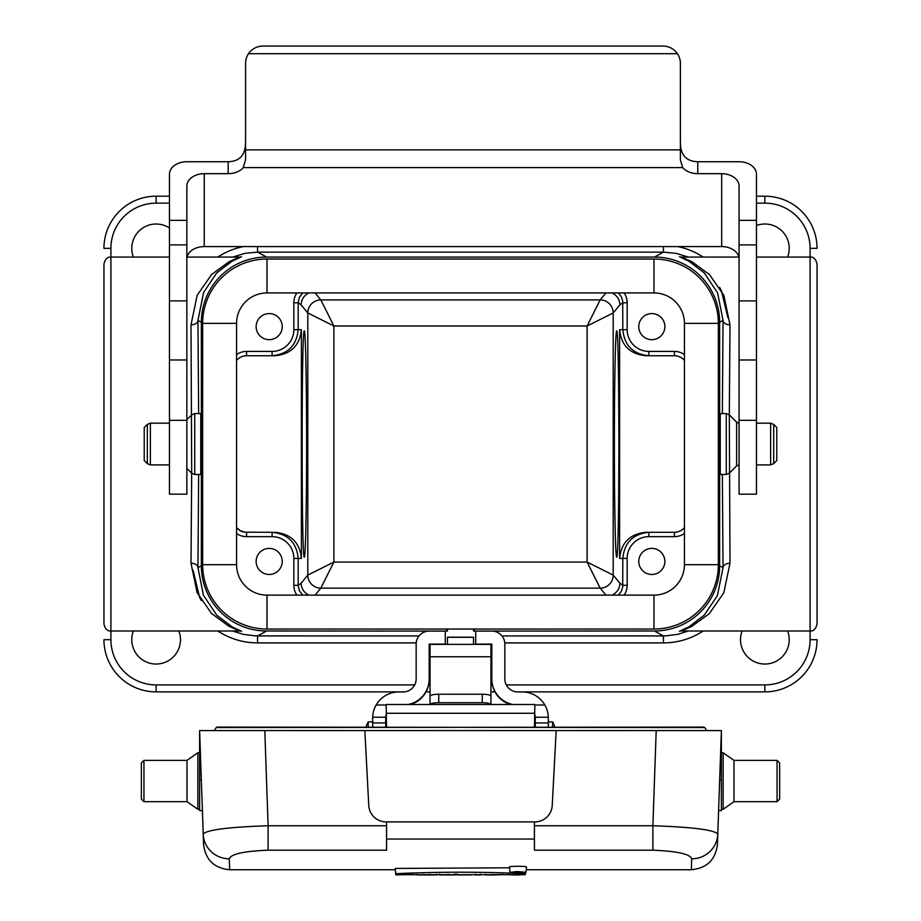 <?xml version="1.0" encoding="UTF-8"?>
<svg xmlns="http://www.w3.org/2000/svg" width="921" height="921" viewBox="0 0 921 921"><rect width="100%" height="100%" fill="white"/><g stroke="black" fill="none" stroke-linecap="round" stroke-linejoin="round"><path stroke-width="1.38" d="M721.385 780.156L719.658 780.156L718.599 810.595L721.385 810.595L721.385 730.595L717.413 844.557C715.444 859.892 706.752 868.284 691.337 869.712L691.706 858.798M509.612 867.801L395.282 868.445L395.731 874.708L525.269 874.708L525.269 873.695C482.051 871.715 438.88 871.715 395.731 873.695L395.731 874.708M395.282 868.445L395.731 873.695M525.361 872.555L525.269 873.695M525.454 872.532L525.269 874.708M510.05 872.348L516.98 871.531L526.052 872.279L510.05 872.348M509.601 867.122L509.555 867.041C508.116 866.051 526.777 866.005 526.501 867.041L526.052 872.279M396.387 874.881L413.771 874.443L396.387 874.892M416.856 874.397L416.914 874.858A778.809 246.298 -90 0 0 420.667 874.95A778.809 246.298 -90 0 0 423.787 874.892L429.647 874.892A778.809 246.298 90 0 0 432.766 874.95A778.809 246.298 90 0 0 436.519 874.858L436.6 874.179M429.693 874.248L429.647 874.892M423.752 874.317L423.787 874.892M444.647 874.927L446.478 874.95C449.989 874.95 449.989 874.938 446.478 874.927C449.989 874.95 449.989 874.938 446.478 874.927L439.697 874.95L439.628 874.156L439.697 874.95L451.371 874.95M455.826 874.075L455.722 874.858A876.136 391.839 90 0 1 454.421 874.892M454.49 874.087L454.421 874.938L449.218 874.95M457.173 874.892L457.104 874.075L457.173 874.927L471.391 874.892L457.173 874.927M475.432 874.881L480.394 874.95L480.463 874.144L480.394 874.95L475.432 874.95L475.363 874.121L475.432 874.892M496.926 874.95L491.538 874.95A853.571 360.986 90 0 1 491.446 874.95L485.735 874.95L485.678 874.19L485.735 874.95L503.522 874.397M503.534 874.397L498.791 874.892M492.597 874.259L492.562 874.892M519.651 874.927L512.214 874.95L519.651 874.915M512.214 874.95L507.218 874.443M652.885 850.198C677.188 851.188 690.128 854.055 691.706 858.809A26.087 25.684 -178 0 0 717.781 834.046C714.27 829.867 692.638 827.104 652.885 825.746L652.885 850.198L534.422 850.198L534.422 839.043L386.578 839.043L386.578 850.198L268.115 850.198L268.115 825.746L386.578 825.746M229.294 858.809L229.663 869.735C214.248 868.284 205.556 859.892 203.587 844.534L203.219 834.046A26.087 25.684 -2 0 0 229.294 858.809C230.918 854.043 243.858 851.177 268.115 850.198M239.61 853.214L238.274 853.571M199.615 730.595L264.799 730.595L268.115 825.746C228.466 827.093 206.834 829.856 203.219 834.046L199.615 730.595L199.615 810.595L202.401 810.595M364.843 730.595L556.157 730.595L552.243 805.415A17.395 17.395 0 0 1 534.871 821.9L386.129 821.9A17.395 17.395 0 0 1 368.757 805.415L364.843 730.595L214.432 730.595L216.193 727.544L703.989 727.106M534.422 825.746L652.885 825.746L656.201 730.595L556.157 730.595M704.807 727.544L706.568 730.595L656.201 730.595L721.385 730.595M706.499 730.595L701.549 730.595M534.71 712.693L534.456 727.106M430.061 700.282L430.061 644.389L490.939 644.389L490.939 704.496L534.848 704.496L534.698 713.268L386.302 713.268L386.544 727.106M438.764 694.238L438.764 702.723L482.236 702.723L482.236 694.238L438.764 694.238A8.692 1.888 0 0 0 430.061 696.126L430.061 704.496L386.152 704.496L534.848 704.496M386.152 704.496L386.29 712.693M386.578 821.9L386.578 839.043M534.422 821.9L534.422 839.043M420.667 874.95L432.766 874.95M510.441 872.348L516.877 871.577L525.661 872.268L510.441 872.348M515.91 872.624L518.189 872.302A874.225 390.895 90 0 0 520.146 872.624L520.584 872.624A874.225 391.114 -89.8 0 1 518.661 872.302C521.493 872.164 521.516 872.026 518.719 871.911L515.91 871.911L515.91 872.624L515.829 871.6M518.661 872.302C521.493 872.164 521.516 872.026 518.719 871.911L518.719 871.565M516.301 872.268L520.423 872.106L516.336 871.945M372.671 721.903L368.216 721.903L368.216 727.106M552.577 727.106L552.577 721.891L548.329 721.891M721.385 752.768L723.135 752.768L723.135 809.294L721.385 809.294M779.65 762.979L779.65 799.071L777.048 801.684L777.048 760.378L779.65 762.979M777.048 760.378L734.002 760.378L734.002 801.684L777.048 801.684M734.002 760.378L723.135 752.768M199.615 809.294L197.865 809.294L197.865 752.768L199.615 752.768M141.35 799.071L141.35 762.979L143.952 760.378L143.952 801.684L141.35 799.071M143.952 801.684L186.998 801.684L186.998 760.378L143.952 760.378M186.998 801.684L197.865 809.294M169.464 203.138L156.133 203.138A45.221 45.221 0 0 0 110.911 248.359L110.911 631L239.495 631L228.869 626.222L211.473 613.421L197.106 592.629L191.004 563.215A6.954 4.432 -179.2 0 1 197.957 567.647L201.354 565.782A65.23 65.218 151.3 0 0 266.572 631L445.28 631.092M475.72 631.092L654.428 631A65.23 65.218 -151.3 0 0 719.646 565.782L719.646 322.269A65.23 65.218 151.3 0 0 654.428 257.063L266.572 257.063A65.23 65.218 -151.3 0 0 201.354 322.269L197.957 320.416L198.648 413.587M548.329 727.106L548.329 717.229A26.087 26.087 -0 0 0 544.841 704.991L534.848 704.991L544.841 704.991A26.087 26.087 -0 0 0 522.242 691.947L517.901 691.947A13.044 13.044 180 0 1 504.846 678.904L504.846 644.113A13.044 13.044 -0 0 0 491.802 631.069L475.72 631.069L475.72 644.113L491.802 644.113L491.802 678.904A26.087 26.087 -0 0 0 512.87 704.496M447.456 644.389L445.28 644.136L445.28 631.069L429.198 631.069A13.044 13.044 -0 0 0 416.154 644.113L416.154 678.904A13.044 13.044 180 0 1 403.099 691.947L398.758 691.947A26.087 26.087 -0 0 0 376.159 704.991L386.152 704.991L376.159 704.991A26.087 26.087 -0 0 0 372.683 717.229L385.715 717.229L385.715 727.106M201.354 565.782L201.354 322.269M200.755 429.025L200.755 459.026M720.245 459.026L720.245 429.025M506.32 684.913L764.867 684.913A45.221 45.221 0 0 0 810.089 639.692L810.089 631C813.542 631.276 815.856 628.962 817.054 624.047L817.054 264.016C815.856 259.1 813.542 256.775 810.089 257.063L810.089 248.359A45.221 45.221 0 0 0 764.867 203.138L756.463 203.138M817.054 444.026L817.054 575.775M414.68 684.913L156.133 684.913A45.221 45.221 0 0 1 110.911 639.692L110.911 631C107.458 631.276 105.144 628.962 103.946 624.047L103.946 264.016C105.144 259.1 107.458 256.775 110.911 257.063L169.464 257.063M738.861 257.063L681.505 257.063L692.132 261.84L709.527 274.642L723.894 295.434L729.996 324.848L729.305 414.83L729.996 563.215L723.825 592.779L709.297 613.651L691.867 626.361L681.54 631L810.089 631L810.089 257.063L756.463 257.063M191.004 563.215L191.695 473.221L191.004 324.848L197.175 295.284L211.703 274.412L229.133 261.691L239.46 257.063L187.078 257.063M446.581 629.043L446.581 631M474.419 629.043L474.419 631M787.616 631A24.349 24.349 0 0 1 769.288 663.638A24.349 24.349 0 0 1 742.13 631M178.87 631A24.349 24.349 0 0 1 160.553 663.638A24.349 24.349 0 0 1 133.384 631M756.463 225.507A24.349 24.349 0 0 1 787.616 257.063M133.384 257.063A24.349 24.349 0 0 1 169.464 227.994M810.089 639.692L817.054 639.692A52.175 52.175 0 0 1 764.867 691.878L516.531 691.878M494.957 691.878L490.939 691.878M430.061 691.878L426.043 691.878M404.469 691.878L156.133 691.878A52.175 52.175 0 0 1 103.946 639.692A52.175 52.175 0 0 0 156.133 691.878L156.133 684.913M156.133 203.138L156.133 196.185A52.175 52.175 0 0 0 103.946 248.359A52.175 52.175 0 0 1 156.133 196.185L169.464 196.185M756.463 196.185L764.867 196.185A52.175 52.175 0 0 1 817.054 248.359L810.089 248.359M239.034 257.327L241.544 256.752L231.988 261.276L216.723 272.915L203.599 292.429L197.957 320.416A6.954 4.432 179.2 0 1 191.004 324.848M688.344 257.063L676.141 253.367L663.442 252.124L257.558 252.124L244.859 253.367L232.656 257.063M722.352 413.587L723.043 320.416L717.597 292.878L704.277 272.915L689 261.265L679.456 256.752L682.012 257.339M719.704 287.513L721.454 290.863L727.912 317.745M501.968 635.939L665.273 635.916L677.925 634.316L688.344 631M681.966 630.724L679.456 631.311L689.012 626.787L704.277 615.147L717.401 595.622L723.043 567.647A6.954 4.432 179.2 0 1 729.996 563.215M232.656 631L243.075 634.316L255.727 635.916L419.032 635.939M198.648 474.465L197.957 567.647L203.403 595.173L216.723 615.147L232 626.787L241.544 631.311L238.988 630.712M201.296 600.538L199.546 597.199L193.088 570.306M719.646 322.269L723.043 320.416A6.954 4.432 -179.2 0 0 729.996 324.848M646.012 355.759L674.425 355.759A13.044 13.044 0 0 1 684.43 360.433A13.044 13.044 0 0 0 674.425 355.759L646.012 355.759C630.01 354.182 621.215 345.49 619.614 329.672L619.614 558.391C621.215 542.573 630.01 533.869 646.012 532.292L674.425 532.292L646.012 532.292M614.388 444.026C614.365 382.756 615.481 328.417 616.725 330.973C619.591 328.233 619.591 559.818 616.725 557.078C615.481 559.646 614.365 505.307 614.388 444.026M302.664 292.936L299.36 297.368L298.185 302.779L298.185 329.672L301.386 329.672L301.386 558.391L298.185 558.391L298.185 585.284L299.36 590.695L302.664 595.127M306.612 444.026C306.635 505.307 305.519 559.646 304.275 557.078C301.409 559.818 301.409 328.233 304.275 330.973C305.519 328.417 306.635 382.756 306.612 444.026M624.116 292.936A17.395 17.395 -35.7 0 1 627.166 302.779L627.166 329.672A21.747 21.736 0 0 0 648.914 351.419L674.425 351.419A17.395 17.395 0 0 1 684.43 354.573M638.771 326.633A13.044 13.044 0 0 0 658.342 337.926A13.044 13.044 0 0 0 658.342 315.327A13.044 13.044 0 0 0 638.771 326.633M236.57 354.573A17.395 17.395 0 0 1 246.575 351.419L272.086 351.419A21.747 21.736 0 0 0 293.834 329.672L293.834 302.779A17.395 17.395 35.7 0 1 296.884 292.936M256.142 326.633A13.044 13.044 0 0 0 275.701 337.926A13.044 13.044 0 0 0 275.701 315.327A13.044 13.044 0 0 0 256.142 326.633M296.884 595.127A17.395 17.395 144.3 0 1 293.834 585.284L293.834 558.391A21.747 21.736 180 0 0 272.086 536.644L246.575 536.644A17.395 17.395 0 0 1 236.57 533.478M256.142 561.43A13.044 13.044 0 0 0 275.701 572.724A13.044 13.044 0 0 0 275.701 550.136A13.044 13.044 0 0 0 256.142 561.43M684.43 533.478A17.395 17.395 0 0 1 674.425 536.644L648.914 536.644A21.747 21.736 180 0 0 627.166 558.391L627.166 585.284A17.395 17.395 -144.3 0 1 624.116 595.127M638.771 561.43A13.044 13.044 0 0 0 658.342 572.724A13.044 13.044 0 0 0 658.342 550.136A13.044 13.044 0 0 0 638.771 561.43M236.57 527.629A13.044 13.044 0 0 0 246.575 532.292A13.044 13.044 0 0 1 236.57 527.629L240.323 530.703L244.951 532.2L272.086 532.292C287.905 533.869 296.608 542.573 298.185 558.391L293.834 558.391M274.988 532.292C290.99 533.869 299.786 542.573 301.386 558.391M301.386 329.672C299.786 345.49 290.99 354.182 274.988 355.759L246.575 355.759A13.044 13.044 0 0 0 236.57 360.433A13.044 13.044 0 0 1 246.575 355.759L246.575 351.419M274.988 355.759L272.086 355.759C287.905 354.182 296.608 345.49 298.185 329.672L293.834 329.672M315.063 292.936L320.842 299.912L333.886 325.999L307.798 312.956A13.044 13.032 135 0 1 320.842 299.924L600.158 299.924A13.044 13.032 -135 0 1 613.202 312.956L613.202 575.095L587.114 562.063L600.158 588.139A13.044 13.032 135 0 0 613.202 575.095L619.879 583.177C619.626 588.703 617.012 592.687 612.039 595.127M618.336 595.127L621.295 591.409L622.723 586.873L622.815 558.391C624.392 542.573 633.095 533.869 648.914 532.292L648.914 536.644M308.961 595.127C303.988 592.687 301.374 588.703 301.121 583.177L307.798 575.095L307.798 312.956L301.121 304.886C301.374 299.36 303.988 295.376 308.961 292.936M612.039 292.936C617.012 295.376 619.626 299.36 619.879 304.886L613.202 312.956L587.114 325.999L333.886 325.999L333.886 562.063L307.798 575.095A13.044 13.032 45 0 0 320.842 588.139L315.063 595.127M648.914 351.419L648.914 355.759C633.095 354.182 624.392 345.49 622.815 329.672L622.723 301.179L621.295 296.654L618.336 292.936M605.937 292.936L600.158 299.924L587.114 325.999L587.114 562.063L333.886 562.063L320.842 588.139A13.044 13.044 39.6 0 1 307.798 575.095M674.425 532.292A13.044 13.044 0 0 0 684.43 527.629A13.044 13.044 0 0 1 674.425 532.292L674.425 536.644M653.991 629.043A64.355 64.355 0 0 0 718.345 564.688L718.345 323.363A64.355 64.355 0 0 0 653.991 259.02L267.009 259.02A64.355 64.355 0 0 0 202.655 323.363L202.655 564.688A64.355 64.355 0 0 0 267.009 629.043L653.991 629.043L653.991 595.127L267.009 595.127A30.439 30.439 0 0 1 236.57 564.688L236.57 323.363A30.439 30.439 0 0 1 267.009 292.936L653.991 292.936A30.439 30.439 0 0 1 684.43 323.363L684.43 564.688A30.439 30.439 0 0 1 653.991 595.127M194.734 413.587L194.734 474.465L200.755 474.465L200.755 413.587L194.734 413.587L191.66 414.864L186.859 419.665M144.229 444.026L144.229 427.505L147.302 424.431L147.302 463.631L144.229 460.558L144.229 444.026M726.266 474.465L726.266 413.587L720.245 413.587L720.245 474.465L726.266 474.465L729.34 473.198L736.616 465.922L739.079 464.898M776.771 427.505L776.771 460.558L773.698 463.631L773.698 424.431L776.771 427.505M429.198 645.137L430.061 645.137M445.28 644.113L429.198 644.113L429.198 679.445A26.087 26.087 180 0 1 410.386 704.496M473.544 644.389L475.72 644.136M490.939 645.137L491.802 645.137M447.456 629.043L447.456 631.092L446.581 631.092M474.419 631.092L473.544 631.092L473.544 629.043M408.13 704.496A26.087 26.087 -0 0 0 429.198 678.904M510.614 704.496A26.087 26.087 180 0 1 491.802 679.445L491.802 678.904M490.939 644.389L430.061 644.389M482.236 694.238A8.692 1.888 0 0 1 490.939 696.126L490.939 704.496M548.329 717.229L535.285 717.229L548.329 717.229M535.285 718.576A13.044 13.044 -0 0 0 534.675 714.638M386.325 714.638A13.044 13.044 -0 0 0 385.715 718.576M372.671 727.106L372.671 717.229L385.715 717.229M385.715 718.035A13.044 13.044 180 0 1 386.313 714.12M535.285 727.106L535.285 717.229M534.687 714.12A13.044 13.044 180 0 1 535.285 718.035M447.456 644.136L447.456 637.182L473.544 637.182L473.544 644.136M490.916 704.496A8.692 1.888 180 0 0 482.236 702.723M438.764 702.723A8.692 1.888 180 0 0 430.084 704.496M245.562 141.443L245.4 145.391C244.526 155.971 238.781 161.417 228.166 161.739L228.166 173.678A17.395 12.146 180 0 0 243.225 167.599L245.562 159.863L245.562 63.261A17.395 17.223 180 0 1 248.497 53.683C252.043 48.767 256.855 46.223 262.957 46.05L662.982 46.05C669.083 46.223 673.896 48.767 677.43 53.683A17.395 17.223 180 0 1 680.377 63.261L680.377 159.863L682.703 167.599A17.395 12.146 180 0 0 697.773 173.678L697.773 161.739C687.158 161.417 681.413 155.971 680.538 145.391L680.377 141.443M739.079 420.321L756.463 420.321L756.463 494.174L739.079 494.174L739.079 186.123A17.395 12.445 0 0 0 721.684 173.678L721.684 246.586A17.395 12.445 180 0 1 739.079 259.031M721.684 173.678L697.773 173.678M228.166 173.678L204.255 173.678A17.395 12.445 0 0 0 186.859 186.123L186.859 494.174L169.464 494.174L169.464 174.184A17.395 12.445 180 0 1 186.859 161.739L228.166 161.739M721.684 246.586L204.255 246.586L204.255 173.678M186.859 259.031A17.395 12.445 180 0 1 204.255 246.586M739.079 220.349L756.463 220.349L756.463 174.184A17.395 12.445 180 0 0 739.079 161.739L697.773 161.739M186.859 220.349L169.464 220.349M680.377 149.858L245.562 149.858M677.43 53.683L248.497 53.683M186.859 244.894L169.464 244.894M186.859 420.321L169.464 420.321M756.463 420.321L756.463 220.349M739.079 244.894L756.463 244.894M448.009 874.11L448.009 874.892M199.615 780.156L201.342 780.156M386.475 727.106L386.475 723.353M266.572 631L257.558 635.939L257.558 642.893A72.195 72.183 151.3 0 1 217.851 631M703.149 631A72.195 72.183 -151.3 0 1 663.442 642.893L663.442 635.939L654.428 631M719.646 565.782L723.043 567.647L722.352 474.465M663.442 642.893L504.789 642.893M416.211 642.893L257.558 642.893M428.61 684.913L430.061 684.913M490.939 684.913L492.39 684.913M654.428 257.063L663.442 252.124L663.442 246.586M257.558 246.586L257.558 252.124L266.572 257.063M217.851 257.063A72.195 72.183 -151.3 0 1 243.282 246.586M677.718 246.586A72.195 72.183 151.3 0 1 703.149 257.063M764.867 203.138L764.867 196.185A52.175 52.175 0 0 1 817.054 248.359M817.054 639.692A52.175 52.175 0 0 1 764.867 691.878L764.867 684.913M110.911 639.692L103.946 639.692M103.946 248.359L110.911 248.359M627.166 302.779L622.815 302.779L619.879 304.886M619.879 583.177L622.815 585.284L627.166 585.284M627.166 558.391L619.614 558.391M619.614 329.672L627.166 329.672M293.834 585.284L298.185 585.284L301.121 583.177M301.121 304.886L298.185 302.779L293.834 302.779M605.937 595.127L600.158 588.139L320.842 588.139M320.842 299.912L320.842 299.924A13.044 13.044 140.4 0 0 307.798 312.956M613.202 575.095A13.044 13.044 -39.6 0 1 600.158 588.139M600.158 299.912A13.044 13.044 -140.4 0 1 613.202 312.956M272.086 351.419L272.086 355.759M246.575 536.644L246.575 532.292M272.086 536.644L272.086 532.292M674.425 355.759L674.425 351.419M267.009 629.043L267.009 595.127M202.655 564.688L236.57 564.688M202.655 323.363L236.57 323.363M267.009 259.02L267.009 292.936M653.991 259.02L653.991 292.936M718.345 323.363L684.43 323.363M718.345 564.688L684.43 564.688M169.464 464.898L150.376 464.898L150.376 423.153L147.302 424.431M756.463 423.153L770.624 423.153L770.624 464.898L773.698 463.631M739.079 423.153L736.616 422.14L736.616 465.922M372.671 722.95L385.715 722.95M535.285 722.95L548.329 722.95M473.544 637.297L447.456 637.297M430.061 656.765L490.939 656.765M682.703 167.599L243.225 167.599M186.859 300.891L169.464 300.891M739.079 300.891L756.463 300.891M510.004 872.279L509.543 867.041M691.337 869.735L526.271 869.735M395.293 869.735L229.663 869.735M217.701 727.544L216.193 727.544M703.299 727.544L216.942 727.106M385.715 721.903L386.452 721.903M368.216 721.903A26.202 26.202 0 0 0 365.936 727.106M535.285 721.891L534.548 721.891M554.856 727.106A26.202 26.202 0 0 0 552.577 721.891M734.002 801.684L723.135 809.294M186.998 760.378L197.865 752.768M150.376 464.898L147.302 463.631M169.464 423.153L150.376 423.153M186.859 468.398L191.66 473.198L194.734 474.465M770.624 423.153L773.698 424.431M756.463 464.898L770.624 464.898M736.616 422.14L729.34 414.864L726.266 413.587M186.859 359.973L169.464 359.973M739.079 359.973L756.463 359.973"/></g></svg>
